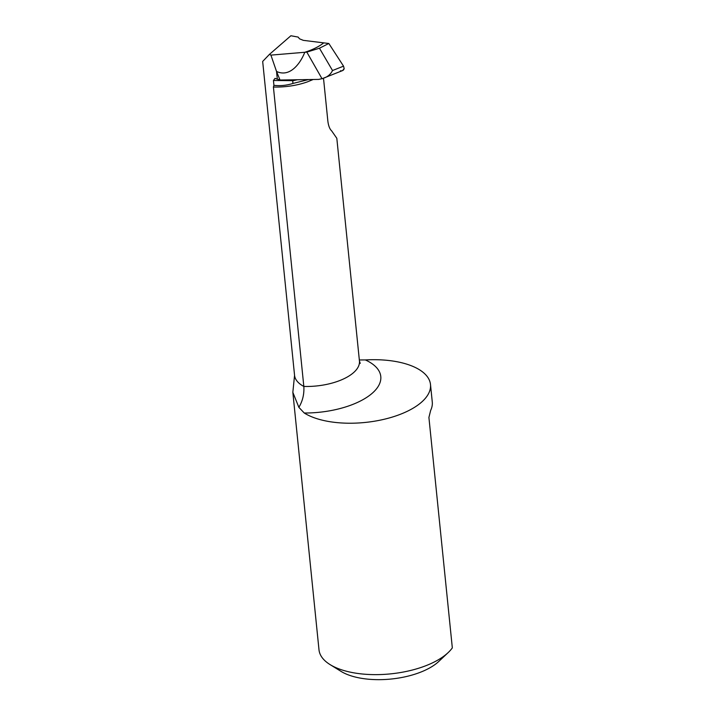 <?xml version="1.0" encoding="UTF-8"?>
<svg xmlns="http://www.w3.org/2000/svg" width="715" height="715" viewBox="0 0 715 715"><rect width="100%" height="100%" fill="white"/><g stroke="black" fill="none" stroke-linecap="round" stroke-linejoin="round"><path stroke-width="1.07" d="M292.9 392.901L318.997 649.828A68.872 31.156 -5.8 0 0 330.062 664.593L340.975 671.34A57.066 25.82 -5.8 0 0 436.365 663.52A57.066 25.82 -5.8 0 0 437.759 662.367A57.066 25.82 -5.8 0 0 438.822 661.402L448.162 652.598A68.872 31.156 -5.8 0 0 452.327 647.888L428.911 417.435L430.653 410.419A68.872 31.156 -5.8 0 0 432.271 401.955L430.493 384.5A68.872 31.156 -5.8 0 0 365.365 359.94A64.94 29.378 174.2 0 1 349.769 405.557A64.94 29.378 174.2 0 1 304.25 413.011A68.872 31.156 -5.8 0 0 314.028 417.694A68.872 31.156 -5.8 0 0 421.341 402.348A68.872 31.156 -5.8 0 0 430.493 384.5M330.062 664.593A68.872 31.156 -5.8 0 0 445.186 655.154A68.872 31.156 -5.8 0 0 446.875 653.751A68.872 31.156 -5.8 0 0 448.162 652.598M359.332 359.958L365.365 359.94M298.87 407.344C302.659 400.999 304.313 394.036 303.83 386.44A47.226 21.37 174.2 0 1 294.562 375.348L292.837 392.347L298.87 407.344L304.25 413.011M313.188 79.49L307.405 81.867A45.26 20.476 174.2 0 1 273.416 87.024L303.83 386.44A45.26 20.476 174.2 0 0 337.82 381.283A45.26 20.476 174.2 0 0 359.439 361.021L336.819 138.299L331.671 130.89C329.74 129.138 328.462 125.876 327.854 121.103L323.636 79.526L323.037 78.337M269.466 54.358L290.889 35.75L298.137 37.082L299.531 38.825L303.321 40.353L328.829 43.49L319.453 48.218L306.824 52.106L270.913 55.118A47.226 21.37 174.2 0 1 269.466 54.358L262.673 61.436L294.562 375.348M273.416 87.024L273.934 85.326L273.443 80.482L275.034 78.373L280.012 80.026L276.526 71.428L277.304 79.016L276.526 71.428L270.913 55.118M273.934 85.326C280.226 86.077 286.563 85.451 292.962 83.441L308.487 79.571M323.743 42.864C318.944 46.645 312.625 49.782 304.787 52.275C300.577 63.036 290.102 77.846 276.526 71.428C290.102 77.846 300.577 63.036 304.787 52.275C312.625 49.782 318.944 46.645 323.743 42.864L328.829 43.49L343.54 66.155L344.165 68.595L342.548 70.597L322.027 78.739L306.824 52.106M292.962 83.441L292.676 80.67M273.443 80.482L292.685 80.67L292.685 79.821M280.012 80.026L318.693 79.401L322.358 78.596C327.166 77.274 330.553 74.583 332.52 70.526L319.453 48.218M340.465 70.767C342.458 71.044 343.692 70.32 344.165 68.595L343.54 66.155L328.829 43.49M292.694 80.795L297.404 79.749M332.52 70.526L343.54 66.155M359.439 361.021L360.226 363.39"/></g></svg>
